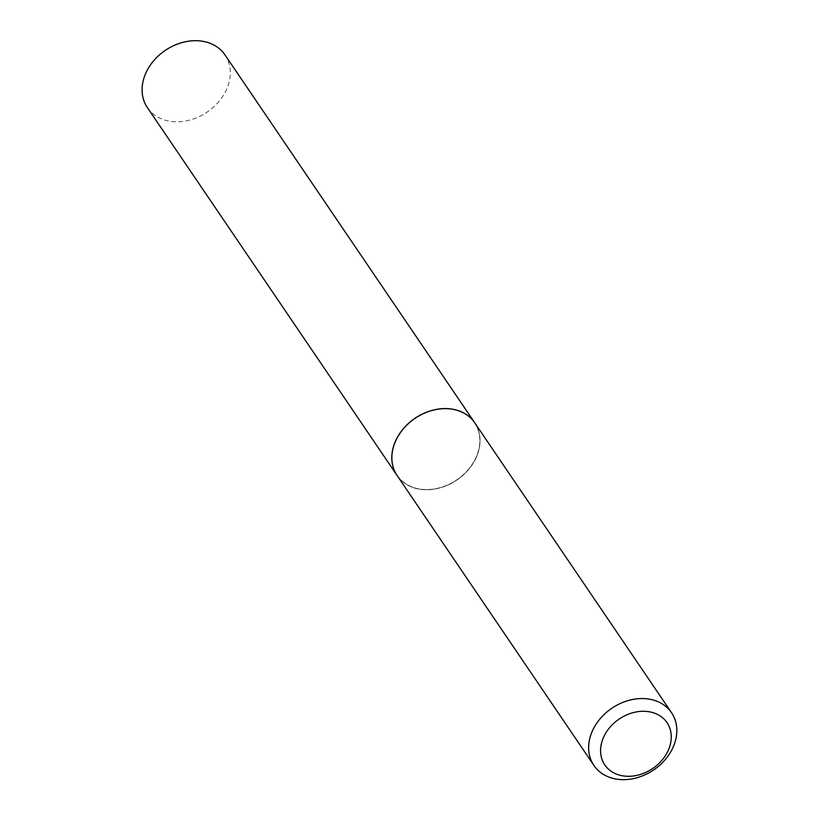<?xml version="1.0" encoding="UTF-8"?>
<svg xmlns="http://www.w3.org/2000/svg" width="819" height="819" viewBox="0 0 819 819"><rect width="100%" height="100%" fill="white"/><g stroke="black" fill="none" stroke-linecap="round" stroke-linejoin="round"><path stroke-width="0.61" stroke-dasharray="4.09 3.07" d="M147.369 107.596A46.918 37.264 145.8 0 0 172.072 121.55A46.918 37.264 145.8 0 0 219.881 100.287A46.918 37.264 145.8 0 0 225 54.904M474.764 422.86A46.918 37.264 145.8 0 1 477.733 453.787A46.918 37.264 145.8 0 1 439.67 487.991A46.918 37.264 145.8 0 1 397.133 475.552A46.918 37.264 145.8 0 0 421.785 489.424A46.918 37.264 145.8 0 0 469.584 468.181A46.918 37.264 145.8 0 0 474.744 422.819M477.549 453.695A46.765 37.152 145.8 0 0 449.969 408.957A46.765 37.152 145.8 0 0 394.256 444.563A46.765 37.152 145.8 0 0 421.836 489.301A46.765 37.152 145.8 0 0 477.549 453.695"/><path stroke-width="1.23" d="M474.744 422.819A46.918 37.264 145.8 0 0 474.713 422.778L225 54.904A46.918 37.264 145.8 0 0 200.297 40.95A46.918 37.264 145.8 0 0 152.477 62.213A46.918 37.264 145.8 0 0 147.369 107.596L397.082 475.481A46.918 37.264 145.8 0 0 397.113 475.511L593.929 765.458A46.918 37.264 145.8 0 0 636.455 777.896A46.918 37.264 145.8 0 0 674.518 743.693A46.918 37.264 145.8 0 0 671.56 712.755A46.918 37.264 145.8 0 0 629.023 700.327A46.918 37.264 145.8 0 0 590.96 734.53A46.918 37.264 145.8 0 0 593.929 765.458M474.713 422.778A46.918 37.264 145.8 0 0 450.01 408.824A46.918 37.264 145.8 0 0 402.201 430.098A46.918 37.264 145.8 0 0 397.082 475.481M669.41 747.46A37.602 29.873 145.8 0 0 647.225 711.486A37.602 29.873 145.8 0 0 602.426 740.11A37.602 29.873 145.8 0 0 624.6 776.095A37.602 29.873 145.8 0 0 669.41 747.46M671.56 712.755L474.764 422.86A46.918 37.264 145.8 0 0 432.237 410.421A46.918 37.264 145.8 0 0 394.174 444.625A46.918 37.264 145.8 0 0 397.133 475.552"/></g></svg>
